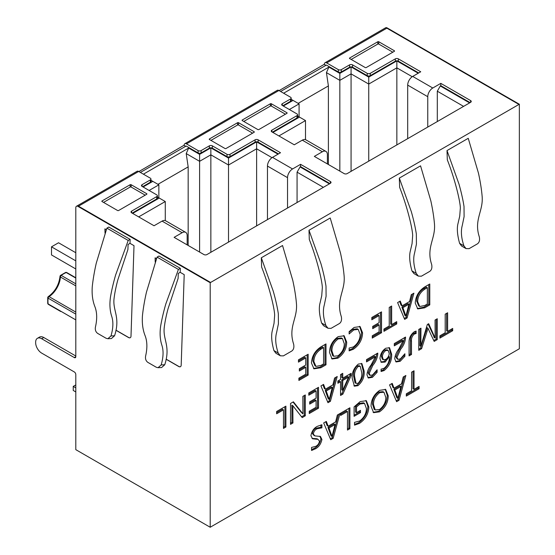 <?xml version="1.0" encoding="UTF-8"?>
<svg xmlns="http://www.w3.org/2000/svg" width="555" height="555" viewBox="0 0 555 555"><rect width="100%" height="100%" fill="white"/><g stroke="black" fill="none" stroke-linecap="round" stroke-linejoin="round"><path stroke-width="0.83" d="M210.199 282.731L210.199 527.25L519.355 348.762L519.355 104.243A3.268 1.887 120 0 0 518.953 104.437L210.602 282.46A3.268 1.887 120 0 0 210.199 282.731L77.707 206.238L78.505 206.196L210.602 282.46M309.69 401.827L309.69 404.116L316.079 400.426L316.079 407.294L309.253 411.241L309.253 413.531L318.508 408.189L318.508 387.321L308.809 392.919L308.809 395.209L316.079 391.011L316.079 398.136L309.69 401.827M334.589 378.038L332.868 384.886L325.403 389.194L323.572 384.4L320.929 385.926L327.977 402.715L330.405 401.314L337.232 376.512L334.589 378.038M342.74 378.163L342.74 373.328L340.541 374.604L340.541 379.44L337.898 380.966L337.898 383.255L340.541 381.729L340.541 395.465L342.893 394.106L351.114 375.499L351.114 373.328L342.74 378.163L341.741 377.587L341.741 373.91M364.115 371.017L361.895 363.608L358.35 364.066C353.819 367.986 351.773 372.759 352.217 378.378L354.402 386.183L357.947 385.669C362.582 381.639 364.635 376.755 364.115 371.017L363.109 370.435L361.374 363.393M366.536 359.591L366.536 361.881L375.409 356.761L371.017 365.107C368.603 368.152 367.257 371.406 366.98 374.868L368.319 378.01L372.44 377.303L377.116 372.329L377.116 369.776L372.662 374.882L370.24 375.423L369.186 373.39L372.87 365.308C375.714 361.895 377.351 358.176 377.775 354.139L377.775 353.105L366.536 359.591M385.739 348.249C382.222 350.677 380.3 354.125 379.981 358.592L381.264 362.339L385.177 362.061L389.319 356.698C389.548 361.319 387.799 365.183 384.081 368.291L381.084 369.2L381.084 371.489L384.122 370.553C389.388 366.154 391.899 360.729 391.657 354.284L389.541 347.756L385.739 348.249M394.3 343.566L394.3 345.855L403.173 340.735L398.781 349.081C396.367 352.12 395.021 355.373 394.744 358.835L396.083 361.978L400.204 361.27L404.879 356.303L404.879 353.75L400.426 358.856L398.004 359.397L396.943 357.364L400.634 349.282C403.478 345.869 405.115 342.144 405.538 338.106L405.538 337.079L394.3 343.566M414.308 334.048L416.111 333.513L416.111 331.092L414.266 331.779C410.631 334.616 408.896 338.245 409.063 342.671L409.063 355.901L411.484 354.506L411.484 341.2C411.179 338.467 412.115 336.08 414.308 334.048L413.308 333.465L415.112 332.938L416.111 333.513M403.221 377.012L401.501 383.866L394.036 388.174L392.205 383.373L389.561 384.899L396.617 401.695L399.038 400.294L405.871 375.485L403.221 377.012M388.243 395.847L385.697 389.478L379.731 390.325C374.021 394.369 371.129 399.683 371.052 406.267L373.605 412.67L379.44 411.865C385.212 407.842 388.146 402.507 388.243 395.847L387.237 395.271L385.17 389.228M356.511 412.636L356.511 406.94L359.987 404.012L364.538 403.381L366.432 408.598C366.307 413.544 364.052 417.672 359.675 420.981L354.527 422.362L354.527 425.165L359.467 423.396C365.363 419.344 368.492 413.884 368.853 407.016L366.356 400.717L360.174 401.612L354.09 406.884L354.09 416.319L360.479 412.636L360.479 410.346L356.511 412.636L355.512 412.053L355.512 406.364L356.511 406.94M349.907 428.661L349.907 407.8L340.652 413.142L340.652 415.431L347.479 411.491L347.479 430.063L349.907 428.661L348.901 428.085L348.901 408.376M337.343 415.05L335.622 421.897L328.158 426.205L326.326 421.412L323.683 422.938L330.731 439.726L333.16 438.332L339.986 413.524L337.343 415.05M315.656 439.13L318.022 439.338L319.5 441.149C319.056 443.549 317.8 445.283 315.726 446.359L311.563 447.427L311.563 450.48L315.531 448.759C318.861 446.962 320.991 443.868 321.921 439.477L320.45 436.452L314.9 435.904L313.325 434.065C313.672 431.582 314.935 429.82 317.106 428.772L321.921 427.836L321.921 424.783L317.37 426.323C313.936 428.051 311.785 431.173 310.904 435.696L312.507 438.762L315.656 439.13L314.657 438.554L317.023 438.762L318.022 439.338M447.621 331.349L447.621 312.777L445.2 314.179L445.2 332.75L439.907 335.803L439.907 338.092L452.693 330.718L452.693 328.428L447.621 331.349L446.615 330.773L446.615 313.36M427.086 331.307L427.947 328.206L434.183 341.401L437.264 339.618L437.264 318.757L435.065 320.027L435.134 338.057L428.675 323.718L427.35 324.481L420.843 346.306L420.961 328.171L418.761 329.441L418.761 350.309L421.62 348.651L427.086 331.307L426.087 330.731L426.941 327.63L427.947 328.206M299.339 368.735L299.339 371.024L305.729 367.334L305.729 374.209L298.895 378.149L298.895 380.439L308.15 375.097L308.15 354.236L298.458 359.834L298.458 362.124L305.729 357.926L305.729 365.044L299.339 368.735M326 364.795L326 343.927L321.081 346.764C315.101 350.663 311.889 356.081 311.452 363.019L313.977 368.832L320.901 367.736L326 364.795L324.994 364.212L324.994 344.509M292.832 405.712L302.197 417.603L305.285 415.82L305.285 394.959L302.863 396.353L302.933 413.87L293.401 401.82L290.522 403.478L290.522 424.339L292.95 422.945L292.832 405.712L291.826 405.129L291.944 408.091L292.95 408.674M285.894 427.01L285.894 406.149L276.64 411.491L276.64 413.78L283.473 409.84L283.473 428.411L285.894 427.01L284.895 426.434L284.895 406.732M429.778 304.875L429.778 284.014L424.859 286.852C418.879 290.744 415.667 296.162 415.23 303.106L417.755 308.913L424.679 307.824L429.778 304.875L428.772 304.3L428.772 284.597M411.269 294.698L409.541 301.545L402.077 305.854L400.252 301.06L397.609 302.586L404.657 319.382L407.079 317.98L413.912 293.172L411.269 294.698M391.657 324.592L391.657 306.02L389.235 307.421L389.235 325.993L383.942 329.046L383.942 331.335L396.728 323.96L396.728 321.671L391.657 324.592L390.651 324.016L390.651 306.603M372.71 326.375L372.71 328.664L379.1 324.973L379.1 331.848L372.266 335.789L372.266 338.078L381.521 332.736L381.521 311.875L371.829 317.467L371.829 319.763L379.1 315.559L379.1 322.684L372.71 326.375M353.362 346.958L349.13 348.061L349.13 350.864L353.382 349.234C359.252 345.127 362.318 339.66 362.575 332.854L360.098 326.576L354.104 327.45L349.13 331.654L349.13 333.943L353.771 329.934L358.232 329.372L360.146 334.422C360.077 339.424 357.815 343.6 353.362 346.958M346.708 342.157L344.162 335.782L338.196 336.628C332.487 340.673 329.594 345.987 329.524 352.571L332.07 358.981L337.905 358.169C343.677 354.152 346.611 348.811 346.708 342.157L345.703 341.575L343.635 335.539M414.023 389.353L414.023 370.782L411.595 372.183L411.595 390.755L406.309 393.807L406.309 396.097L419.087 388.715L419.087 386.426L414.023 389.353L413.017 388.777L413.017 371.364M466.027 248.584L461.573 246.018L459.602 243.347C457.271 234.869 456.751 228.195 458.055 223.325L459.741 216.075L460.345 208.042C460.275 201.479 455.01 179.279 447.316 159.84L447.011 150.571L468.24 138.32L478.486 173.236C480.318 181.645 481.532 189.317 482.129 196.255C483.474 211.205 473.679 219.676 479.326 236.929C479.964 240.128 479.347 242.424 477.48 243.818L469.079 248.668L466.027 248.591L463.904 245.83C461.24 237.817 460.712 230.984 462.308 225.316L464.105 216.61L464.022 206.516C462.988 199.772 461.309 192.287 458.978 184.052L447.011 150.571M420.558 165.841L399.329 178.1L399.642 187.368C407.335 206.807 412.601 229.007 412.663 235.57L412.067 243.603L410.374 250.846C409.077 255.723 409.59 262.397 411.928 270.875L413.891 273.539L418.352 276.113L421.405 276.196L429.806 271.346C431.672 269.952 432.289 267.656 431.651 264.451C425.997 247.204 435.793 238.733 434.447 223.783C433.857 216.845 432.643 209.173 430.805 200.764L420.558 165.841M261.627 267.052L261.315 257.784L282.544 245.525L292.79 280.448C294.629 288.857 295.843 296.53 296.432 303.467C297.778 318.41 287.983 326.888 293.637 344.135C294.268 347.333 293.657 349.636 291.791 351.031L283.39 355.88L280.337 355.797L275.877 353.223L273.913 350.559C271.575 342.081 271.055 335.407 272.359 330.53L274.045 323.287L274.649 315.254C274.586 308.691 269.321 286.491 261.627 267.052M330.218 217.997L308.996 230.256L309.301 239.524C316.995 258.963 322.261 281.163 322.33 287.726L321.727 295.76L320.041 303.002C318.736 307.879 319.25 314.553 321.588 323.031L323.558 325.695L328.012 328.269L331.064 328.352L339.466 323.503C341.332 322.108 341.949 319.812 341.311 316.607C335.664 299.36 345.453 290.889 344.114 275.939C343.517 269.002 342.303 261.329 340.472 252.92L330.218 217.997M210.199 527.25L75.799 449.654L75.799 374.549A2.13 1.228 60 0 0 74.294 371.94L41.667 353.105A8.519 4.919 60 0 1 35.645 342.678L35.645 342.213A8.519 4.919 60 0 1 37.414 338.314A8.519 4.919 60 0 1 41.667 338.737L74.294 357.566L75.799 356.698L75.799 207.764A3.268 1.887 60 0 1 76.472 206.266A3.268 1.887 60 0 1 77.707 206.238M138.882 171.571L184.149 145.202A3.268 1.887 60 0 1 184.829 143.71A3.268 1.887 60 0 1 186.459 143.87L198.1 150.592A2.13 1.228 0 0 0 201.118 150.592L209.346 145.84A2.13 1.228 180 0 1 212.357 145.84L212.357 148.157A2.13 1.228 0 0 0 209.346 148.157L201.118 152.909A2.13 1.228 180 0 1 198.1 152.909L186.161 146.014L140.387 172.439M279.109 90.618L324.377 64.248A3.268 1.887 60 0 1 325.05 62.75A3.268 1.887 60 0 1 326.687 62.916L338.328 69.639A2.13 1.228 0 0 0 341.339 69.639L349.567 64.886A2.13 1.228 180 0 1 352.578 64.886L352.578 67.204A2.13 1.228 0 0 0 349.567 67.204L341.339 71.956A2.13 1.228 180 0 1 338.328 71.956L326.382 65.06L280.615 91.485M519.355 104.243L386.856 27.75A3.268 1.887 -120 0 0 385.628 27.778L325.05 62.75M75.799 356.698A2.13 1.228 60 0 1 75.355 357.677A2.13 1.228 60 0 1 74.294 357.566M105.041 233.128L104.902 228.854L106.31 229.666M130.127 239.365L128.219 240.468L115.641 274.933C113.359 282.863 111.631 290.265 110.459 297.133C109.474 304.175 109.862 310.474 111.617 316.045C113.484 321.532 113.269 328.165 110.972 335.955L107.864 338.73L106.151 338.3L97.645 333.388C95.689 331.939 94.954 329.809 95.446 326.985C97.298 318.924 97.069 312.021 94.745 306.27C92.539 300.47 91.721 293.852 92.29 286.415C93.06 279.276 94.378 271.548 96.244 263.243L106.886 228.147L108.794 227.044L130.127 239.365L129.995 243.347L134.012 245.664L131.001 336.177A3.552 2.047 60 0 1 130.265 337.69A3.552 2.047 60 0 1 128.496 337.516L115.953 330.28M155.227 262.099L155.095 257.832L156.496 258.644M180.32 268.336L178.412 269.439L165.827 303.904C163.545 311.841 161.817 319.243 160.645 326.111C159.66 333.146 160.048 339.452 161.81 345.023C163.669 350.503 163.454 357.142 161.165 364.933L158.05 367.708L156.337 367.278L147.831 362.366C145.875 360.916 145.139 358.78 145.632 355.963C147.484 347.902 147.255 340.992 144.931 335.241C142.725 329.441 141.907 322.83 142.475 315.386C143.245 308.247 144.564 300.526 146.437 292.214L157.072 257.118L158.98 256.022L180.32 268.336L180.181 272.318L184.204 274.642L181.187 365.148A3.552 2.047 60 0 1 180.458 366.668A3.552 2.047 60 0 1 178.682 366.494L166.146 359.252M150.946 179.05L150.946 181.367A2.13 1.228 180 0 1 150.322 182.234L150.322 179.917A2.13 1.228 0 0 0 150.946 179.05A2.13 1.228 0 0 0 150.322 178.176L138.681 171.453A3.268 1.887 -120 0 0 137.05 171.294L76.472 206.266M37.414 338.314L39.516 337.093A8.519 4.919 60 0 1 43.776 337.516L75.799 356.005M386.856 27.75L386.856 28.173L326.687 62.916M185.654 146.305L184.149 145.438M325.882 65.351L324.377 64.477M418.727 72.941L398.351 61.175A2.13 1.228 0 0 0 395.34 61.175L370.247 75.66A2.13 1.228 180 0 1 367.237 75.66L367.237 73.343L352.578 64.886M367.237 73.343A2.13 1.228 0 0 0 370.247 73.343L395.34 58.858A2.13 1.228 180 0 1 398.351 58.858L398.351 61.175M407.689 138.66L407.689 85.109A7.097 4.1 -60 0 1 412.705 76.417L420.732 71.782L398.351 58.858M412.705 76.417L432.782 88.009L440.809 83.368L440.809 85.692L440.309 85.976L469.62 102.904M327.388 163.926L327.388 154.651A7.097 4.1 120 0 0 325.917 151.404A7.097 4.1 120 0 0 322.365 151.751L314.338 156.392L344.149 173.604A2.13 1.228 180 0 0 347.159 173.604L470.619 102.321A2.13 1.228 180 0 0 471.244 101.454A2.13 1.228 180 0 0 470.619 100.58L440.809 83.368M322.365 151.751L302.295 140.165L294.261 144.799L271.881 131.875A2.13 1.228 180 0 1 271.256 131.008A2.13 1.228 180 0 1 271.881 130.141L271.881 131.875M296.974 115.648A2.13 1.228 0 0 0 297.598 114.781L297.598 117.098A2.13 1.228 180 0 1 296.974 117.965L296.974 115.648L271.881 130.141M297.598 114.781A2.13 1.228 0 0 0 296.974 113.914L282.315 105.45A2.13 1.228 180 0 1 281.697 104.583A2.13 1.228 180 0 1 282.315 103.709L282.315 105.45M290.549 98.963A2.13 1.228 0 0 0 291.174 98.089L291.174 100.406A2.13 1.228 180 0 1 290.549 101.281L290.549 98.963L282.315 103.709M291.174 98.089A2.13 1.228 0 0 0 290.549 97.222L278.908 90.5A3.268 1.887 -120 0 0 277.271 90.34L184.829 143.71M278.506 153.895L258.13 142.135A2.13 1.228 0 0 0 255.12 142.135L230.02 156.621A2.13 1.228 180 0 1 227.009 156.621L227.009 154.304L212.357 145.84M227.009 154.304A2.13 1.228 0 0 0 230.02 154.304L255.12 139.818A2.13 1.228 180 0 1 258.13 139.818L258.13 142.135M267.461 219.613L267.461 166.07A7.097 4.1 -60 0 1 272.484 157.377L280.511 152.736L258.13 139.818M272.484 157.377L292.554 168.963L300.588 164.329L300.588 166.646L300.082 166.937L329.392 183.858M187.16 244.88L187.16 235.611A7.097 4.1 120 0 0 185.689 232.358A7.097 4.1 120 0 0 182.144 232.712L174.11 237.346L203.928 254.558A2.13 1.228 180 0 0 206.939 254.558L330.398 183.282A2.13 1.228 180 0 0 331.023 182.408A2.13 1.228 180 0 0 330.398 181.541L300.588 164.329M182.144 232.712L162.067 221.119L154.04 225.76L131.653 212.836A2.13 1.228 180 0 1 131.029 211.961A2.13 1.228 180 0 1 131.653 211.094L131.653 212.836M156.746 196.609A2.13 1.228 0 0 0 157.37 195.742L157.37 198.059A2.13 1.228 180 0 1 156.746 198.926L156.746 196.609L131.653 211.094M157.37 195.742A2.13 1.228 0 0 0 156.746 194.867L142.094 186.411A2.13 1.228 180 0 1 141.469 185.536A2.13 1.228 180 0 1 142.094 184.669L142.094 186.411M150.322 179.917L142.094 184.669M102.044 201.534A0.708 0.409 180 0 1 102.044 200.952L102.044 201.534L117.605 210.518A0.708 0.409 180 0 0 118.603 210.518L146.714 194.292A0.708 0.409 180 0 0 146.714 193.709L131.153 184.725L131.153 187.049A0.708 0.409 0 0 0 130.147 187.049L103.549 202.402M131.153 184.725A0.708 0.409 180 0 0 130.147 184.725L102.044 200.952M209.443 138.944L209.443 139.527A0.708 0.409 180 0 1 209.443 138.944L237.554 122.717A0.708 0.409 180 0 1 238.553 122.717L238.553 125.035A0.708 0.409 0 0 0 237.554 125.035L210.949 140.394M209.443 139.527L225.004 148.511A0.708 0.409 180 0 0 226.01 148.511L254.114 132.284A0.708 0.409 180 0 0 254.114 131.702L238.553 122.717M242.271 119.998L270.375 103.771A0.708 0.409 180 0 1 271.374 103.771L286.935 112.755A0.708 0.409 180 0 1 286.935 113.331L258.831 129.558A0.708 0.409 180 0 1 257.825 129.558L242.271 120.574A0.708 0.409 180 0 1 242.271 119.998L242.271 120.574M349.671 57.991L377.775 41.764A0.708 0.409 180 0 1 378.781 41.764L394.334 50.748A0.708 0.409 180 0 1 394.334 51.324L366.231 67.55A0.708 0.409 180 0 1 365.225 67.55L349.671 58.566A0.708 0.409 180 0 1 349.671 57.991L349.671 58.566M162.067 221.119A7.097 4.1 -60 0 1 165.619 220.772L185.689 232.358M470.12 102.613L440.809 85.692M329.899 183.566L300.588 166.646M297.598 116.009L299.485 117.098L272.88 132.458M291.174 99.317L293.061 100.406L283.321 106.033M283.626 93.226L328.893 67.086L339.833 73.406L339.833 171.106M418.227 73.232L396.846 60.884L368.742 77.11L351.072 66.912L339.833 73.406M367.237 75.66L352.578 67.204M290.549 101.281L282.821 105.741M296.974 117.965L272.38 132.166M150.322 182.234L142.593 186.695M156.746 198.926L132.159 213.12M157.37 196.97L159.257 198.059L132.659 213.411M150.946 180.278L152.833 181.367L143.1 186.986M143.398 174.18L188.665 148.046L199.606 154.359L199.606 252.067M278 154.186L256.625 141.844L228.514 158.071L210.851 147.873L199.606 154.359M227.009 156.621L212.357 148.157M432.782 88.009A7.097 4.1 120 0 0 427.759 96.702L427.759 127.067M463.598 106.38L437.298 91.193L437.298 121.559M437.298 91.193L440.309 85.976M292.554 168.963A7.097 4.1 120 0 0 287.539 177.655L287.539 208.021M323.371 187.333L297.071 172.154L297.071 202.519M297.071 172.154L300.082 166.937M272.005 157.675L256.625 148.795L256.625 225.871M256.625 141.844L256.625 148.795L228.514 165.022L228.514 242.098M228.514 158.071L228.514 165.022L210.851 154.824L210.851 252.296M210.851 147.873L210.851 154.824L199.606 161.318L186.216 153.582L188.166 166.882L188.166 245.463M186.216 153.582L188.665 148.046M188.166 166.882L157.953 184.322M152.833 181.367L158.855 184.843L158.855 197.823M158.855 184.843L149.122 190.462M159.257 198.059L165.279 201.534L165.279 220.606M165.279 201.534L138.681 216.887M302.295 140.165A7.097 4.1 -60 0 1 305.84 139.811L325.917 151.404M412.226 76.722L396.846 67.842L396.846 144.917M396.846 60.884L396.846 67.842L368.742 84.069L368.742 161.144M368.742 77.11L368.742 84.069L351.072 73.871L351.072 171.342M351.072 66.912L351.072 73.871L339.833 80.357L326.437 72.622L328.394 85.921L328.394 164.502M326.437 72.622L328.893 67.086M328.394 85.921L298.181 103.362M293.061 100.406L299.083 103.889L299.083 116.869M299.083 103.889L289.342 109.508M299.485 117.098L305.507 120.574L305.507 139.652M305.507 120.574L278.908 135.933M145.209 195.159L131.153 187.049M252.608 133.151L238.553 125.035M285.43 114.198L271.374 106.088A0.708 0.409 0 0 0 270.375 106.088L243.777 121.448M392.829 52.191L378.781 44.081A0.708 0.409 0 0 0 377.775 44.081L351.176 59.441M75.799 391.934L73.239 390.456L73.239 386.398L75.799 384.92M75.799 387.876L73.239 386.398M110.972 335.955L114.566 335.775C120.511 317.391 112.88 311.14 113.983 299.159C114.628 293.408 115.926 286.921 117.882 279.699L127.921 249.493L128.087 244.443L129.995 243.347M161.165 364.933L164.752 364.753C170.697 346.362 163.066 340.118 164.176 328.13C164.814 322.379 166.112 315.899 168.068 308.677L178.106 278.464L178.28 273.421L180.181 272.318M128.219 240.468L106.886 228.147M178.412 269.439L157.072 257.118M164.752 364.753L161.623 367.528L158.05 367.708M155.199 257.895L155.324 261.842M166.167 359.147L178.779 366.432A3.552 2.047 -120 0 0 180.507 366.64M115.974 330.176L128.594 337.461A3.552 2.047 -120 0 0 130.314 337.662M105.006 228.917L105.138 232.864M114.566 335.775L111.437 338.55L107.864 338.73M308.996 230.256L320.963 263.736C323.294 271.971 324.973 279.456 326 286.2L326.09 296.294L324.293 305C322.698 310.661 323.225 317.502 325.889 325.514L328.012 328.269M261.315 257.784L273.282 291.264C275.613 299.499 277.299 306.984 278.326 313.721L278.409 323.822L276.612 332.528C275.016 338.189 275.551 345.03 278.208 353.042L280.337 355.797M399.329 178.1L411.297 211.58C413.628 219.815 415.313 227.3 416.34 234.043L416.423 244.138L414.627 252.844C413.031 258.505 413.565 265.346 416.229 273.358L418.352 276.113M75.799 268.96L51.504 254.939L51.504 246.822L58.532 242.764L75.799 252.733M51.504 246.822L75.799 260.85M406.309 394.938L418.082 388.139L419.087 388.715M418.082 388.139L418.082 387.008M331.592 358.648L336.899 357.593C342.671 353.57 345.605 348.235 345.703 341.575M333.694 356.275L332.695 355.7L330.94 350.288C330.856 345.592 332.938 341.609 337.19 338.349L341.443 337.974L342.449 338.557L344.287 343.781C344.28 348.464 342.199 352.474 338.037 355.804L333.694 356.275L331.945 350.864C331.862 346.174 333.943 342.192 338.189 338.925L342.449 338.557M336.899 357.593L337.905 358.169M330.94 350.288L331.945 350.864M337.19 338.349L338.189 338.925M349.13 350.073L352.383 348.658L353.382 349.234M352.383 348.658C358.252 344.544 361.312 339.084 361.569 332.272L362.575 332.854M361.569 332.272L359.571 326.326M349.13 332.244L352.765 329.351L353.771 329.934M352.765 329.351L357.226 328.789L358.232 329.372M372.71 327.505L378.094 324.397L379.1 324.973M372.266 336.92L380.515 332.154L381.521 332.736M380.515 332.154L380.515 312.451M371.829 318.598L378.094 314.983L379.1 315.559M383.942 330.176L395.722 323.378L396.728 323.96M395.722 323.378L395.722 322.247M399.607 301.427L401.078 305.278L402.077 305.854M404.262 318.445L406.08 317.398L407.079 317.98M406.08 317.398L412.525 293.97M405.948 316.086L404.942 315.511L401.889 307.095L407.932 303.613L408.931 304.189L405.948 316.086L402.888 307.678L408.931 304.189M401.889 307.095L402.888 307.678M404.609 314.241L405.608 314.824M417.291 308.587L423.673 307.241L428.772 304.3M419.74 306.499L418.741 305.916L416.652 301.067C416.77 295.898 419.143 291.743 423.784 288.607L426.344 287.122L427.35 287.705L427.35 303.987L424.686 305.527L419.74 306.499L417.658 301.642C417.769 296.474 420.149 292.325 424.783 289.183L427.35 287.705M423.673 307.241L424.679 307.824M416.652 301.067L417.658 301.642M423.784 288.607L424.783 289.183M276.64 412.622L282.467 409.257L283.473 409.84M283.473 427.253L284.895 426.434M301.573 416.805L304.279 415.237L305.285 415.82M304.279 415.237L304.279 395.535M302.26 412.899L301.254 412.316L302.933 413.87M301.254 412.316L293.026 402.035M290.522 423.181L291.944 422.362L292.95 422.945M291.944 422.362L291.944 408.091M313.513 368.499L319.895 367.153L324.994 364.212M315.962 366.411L314.962 365.828L312.874 360.979C312.992 355.81 315.365 351.662 320.006 348.519L322.573 347.041L323.572 347.617L323.572 363.9L320.908 365.44L315.962 366.411L313.88 361.562C313.998 356.393 316.371 352.238 321.005 349.102L323.572 347.617M319.895 367.153L320.901 367.736M312.874 360.979L313.88 361.562M320.006 348.519L321.005 349.102M299.339 369.866L304.723 366.758L305.729 367.334M298.895 379.28L307.144 374.514L308.15 375.097M307.144 374.514L307.144 354.811M298.458 360.965L304.723 357.344L305.729 357.926M433.746 340.493L436.265 339.043L437.264 339.618M436.265 339.043L436.265 319.34M434.53 336.163L433.531 335.581L434.128 337.475L435.134 338.057M433.531 335.581L428.099 324.051M420.961 342.095L419.955 341.519L419.844 345.723L420.843 346.306M419.955 341.519L419.955 328.747M418.761 349.144L420.621 348.075L421.62 348.651M420.621 348.075L426.087 330.731M439.907 336.934L451.687 330.135L452.693 330.718M451.687 330.135L451.687 329.004M311.563 449.606L314.525 448.183L315.531 448.759M314.525 448.183C317.855 446.38 319.985 443.285 320.915 438.894L321.921 439.477M320.915 438.894L319.881 436.223M314.9 435.904L313.894 435.328L312.326 433.483L313.325 434.065M312.326 433.483C312.673 431.006 313.929 429.237 316.1 428.189L317.106 428.772M316.1 428.189L320.915 427.253L321.921 427.836M320.915 427.253L320.915 424.936M312.07 438.415L314.657 438.554M325.688 421.779L327.152 425.629L328.158 426.205M330.343 438.797L332.154 437.749L333.16 438.332M332.154 437.749L338.606 414.321M332.022 436.438L331.023 435.862L327.963 427.447L334.006 423.958L335.012 424.54L332.022 436.438L328.969 428.03L335.012 424.54M327.963 427.447L328.969 428.03M330.683 434.593L331.689 435.169M340.652 414.273L346.473 410.908L347.479 411.491M347.479 428.904L348.901 428.085M355.512 406.364L358.981 403.436L359.987 404.012M358.981 403.436L363.532 402.805L364.538 403.381M354.527 424.422L358.461 422.82L359.467 423.396M358.461 422.82C364.358 418.768 367.486 413.308 367.847 406.44L368.853 407.016M367.847 406.44L365.821 400.467M354.09 415.161L359.473 412.053L360.479 412.636M359.473 412.053L359.473 410.922M373.127 412.337L378.434 411.283C384.206 407.266 387.14 401.924 387.237 395.271M375.229 409.972L374.223 409.389L372.474 403.978C372.391 399.288 374.472 395.306 378.718 392.038L382.978 391.67L383.984 392.246L385.815 397.477C385.815 402.16 383.734 406.163 379.571 409.5L375.229 409.972L373.48 404.56C373.397 399.864 375.478 395.881 379.724 392.621L383.984 392.246M378.434 411.283L379.44 411.865M372.474 403.978L373.48 404.56M378.718 392.038L379.724 392.621M391.566 383.748L393.03 387.591L394.036 388.174M396.221 400.759L398.032 399.718L399.038 400.294M398.032 399.718L404.484 376.29M397.907 398.407L396.901 397.824L393.842 389.416L399.884 385.926L400.89 386.502L397.907 398.407L394.848 389.992L400.89 386.502M393.842 389.416L394.848 389.992M396.561 396.554L397.567 397.137M415.112 332.938L415.112 331.356M409.063 354.742L410.485 353.923L411.484 354.506M410.485 353.923L410.485 340.624L411.484 341.2M410.485 340.624C410.173 337.884 411.116 335.504 413.308 333.465M394.3 344.697L402.167 340.153L403.173 340.735M395.653 361.583L399.198 360.694L400.204 361.27M399.198 360.694L403.873 355.72L404.879 356.303M403.873 355.72L403.873 355.366M398.004 359.397L396.998 358.814L395.944 356.782L396.943 357.364M395.944 356.782L399.628 348.7C402.472 345.286 404.109 341.568 404.533 337.53M404.644 337.593L405.538 338.106M381.084 370.837L383.123 369.977C388.389 365.579 390.9 360.153 390.651 353.708L389.013 347.541M380.841 361.964L384.171 361.478L387.57 357.718M383.373 359.751L382.367 359.175L381.396 356.331C381.424 353.826 382.541 351.703 384.754 349.948L387.147 349.817L388.153 350.399L389.235 353.424C389.062 355.88 387.91 357.878 385.781 359.418L383.373 359.751L382.402 356.907C382.43 354.409 383.547 352.286 385.76 350.531L388.153 350.399M384.171 361.478L385.177 362.061M388.549 356.254L389.319 356.698M383.123 369.977L384.122 370.553M390.651 353.708L391.657 354.284M381.396 356.331L382.402 356.907M384.754 349.948L385.76 350.531M366.536 360.722L374.403 356.185L375.409 356.761M367.889 377.615L371.434 376.72L372.44 377.303M371.434 376.72L376.11 371.753L377.116 372.329M376.11 371.753L376.11 371.392M370.24 375.423L369.235 374.847L368.18 372.814L369.186 373.39M368.18 372.814L371.864 364.732C374.715 361.319 376.346 357.593 376.769 353.556M376.88 353.618L377.775 354.139M353.923 385.808L356.941 385.094C361.576 381.056 363.636 376.172 363.109 370.435M356.046 383.38L355.047 382.804L353.639 376.172C353.126 372.454 354.291 369.026 357.136 365.898L359.245 365.724L360.25 366.307L361.693 372.544C362.235 376.422 361.021 380.015 358.072 383.311L356.046 383.38L354.638 376.748C354.132 373.029 355.297 369.609 358.142 366.48L360.25 366.307M356.941 385.094L357.947 385.669M353.639 376.172L354.638 376.748M357.136 365.898L358.142 366.48M337.898 382.097L339.535 381.146L340.541 381.729M340.541 394.307L341.887 393.523L342.893 394.106M341.887 393.523L350.115 374.923L351.114 375.499M350.115 374.923L350.115 373.91M342.74 390.366L341.741 389.783L341.741 379.877L347.555 376.519L348.554 377.095L342.74 390.366L342.74 380.452L348.554 377.095M341.741 379.877L342.74 380.452M322.934 384.768L324.397 388.618L325.403 389.194M327.589 401.785L329.399 400.738L330.405 401.314M329.399 400.738L335.851 377.31M329.268 399.427L328.269 398.844L325.209 390.436L331.252 386.946L332.258 387.529L329.268 399.427L326.215 391.011L332.258 387.529M325.209 390.436L326.215 391.011M327.929 397.581L328.935 398.157M309.69 402.958L315.08 399.85L316.079 400.426M309.253 412.372L317.502 407.606L318.508 408.189M317.502 407.606L317.502 387.903M308.809 394.05L315.08 390.436L316.079 391.011M138.681 171.453L78.505 206.196M41.667 338.737L43.776 337.516M518.953 104.437L386.856 28.173M75.799 314.123L48.139 298.16A22.36 12.911 120 0 0 48.139 303.918A1.422 0.819 120 0 0 48.424 304.39L60.703 311.487A1.422 0.819 120 0 0 60.703 311.487A1.422 1.422 0 0 1 60.689 311.473M75.799 319.888L48.139 303.918A1.422 0.937 171.4 0 1 47.73 303.377A1.422 1.422 0 0 0 48.424 304.39M75.799 312.083L49.069 296.647A1.422 0.819 120 0 0 48.139 298.16A1.422 0.68 -172.7 0 1 47.723 297.591L47.73 303.377M75.799 278.076L66.246 272.56A22.36 12.911 120 0 0 61.258 275.44A1.422 0.819 120 0 0 60.412 276.994A17.177 9.914 -60 0 1 49.069 296.647A1.422 0.763 -123.1 0 0 48.354 296.578A1.422 1.422 0 0 0 47.723 297.591M75.799 283.834L61.258 275.44A1.422 0.68 -127.3 0 0 60.557 275.363A1.422 1.422 0 0 0 59.995 276.418C58.997 284.798 55.118 291.521 48.354 296.578M75.799 277.764L66.794 272.567A1.422 0.819 120 0 0 66.246 272.56A1.422 0.937 -111.4 0 0 65.566 272.477L60.557 275.363M75.799 285.88L60.412 276.994A1.422 0.763 -176.9 0 1 59.995 276.418M198.1 152.909L198.1 150.592M201.118 152.909L201.118 150.592M278.908 90.5L186.459 143.87M470.619 100.58L470.619 102.321M407.689 85.109L427.759 96.702M330.398 181.541L330.398 183.282M267.461 166.07L287.539 177.655M255.12 139.818L255.12 142.135M230.02 156.621L230.02 154.304M209.346 145.84L209.346 148.157M338.328 71.956L338.328 69.639M341.339 71.956L341.339 69.639M349.567 64.886L349.567 67.204M370.247 75.66L370.247 73.343M395.34 58.858L395.34 61.175M130.147 184.725L130.147 187.049M146.714 193.709L146.714 194.292M254.114 131.702L254.114 132.284M237.554 122.717L237.554 125.035M286.935 112.755L286.935 113.331M271.374 103.771L271.374 106.088M270.375 103.771L270.375 106.088M394.334 50.748L394.334 51.324M378.781 41.764L378.781 44.081M377.775 41.764L377.775 44.081M325.889 325.514L321.588 323.031M278.208 353.042L273.913 350.559M416.229 273.358L411.928 270.875M463.904 245.83L459.602 243.347M399.628 348.7L400.634 349.282M371.864 364.732L372.87 365.308M66.794 272.567A1.422 1.422 0 0 0 65.566 272.477"/></g></svg>
